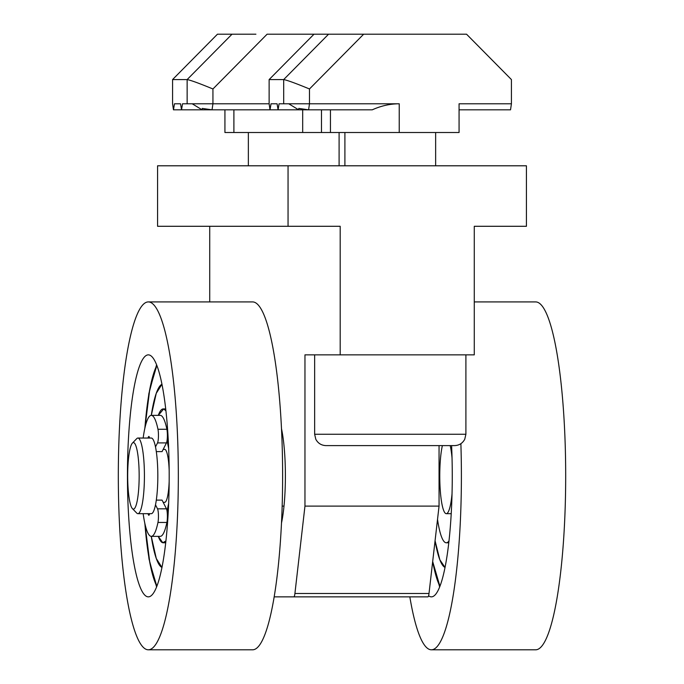 <?xml version="1.0" encoding="UTF-8"?>
<svg xmlns="http://www.w3.org/2000/svg" width="684" height="684" viewBox="0 0 684 684"><rect width="100%" height="100%" fill="white"/><g stroke="black" fill="none" stroke-linecap="round" stroke-linejoin="round"><path stroke-width="1.03" d="M439.051 445.609L439.051 506.109L429.005 593.49A7.567 1.308 -90 0 1 427.919 596.858L274.164 596.858M282.159 506.109L283.997 506.109M288.049 226.293L288.049 165.793L526.423 165.793L526.423 226.293L474.277 226.293L474.277 354.859L340.196 354.859L340.196 226.293L157.577 226.293L157.577 165.793L288.049 165.793M526.423 226.293L474.277 226.293M209.723 301.918L209.723 226.293M429.005 593.49L294.915 593.49A7.567 1.308 90 0 1 293.829 596.858M294.915 593.49L304.961 506.109L304.961 354.859L340.196 354.859M281.492 428.688A60.5 10.44 90 0 1 281.492 523.029M439.051 506.109L304.961 506.109M137.894 438.042L151.301 438.042A37.817 6.524 -90 0 1 157.824 475.859A37.817 6.524 -90 0 1 151.301 513.675L137.894 513.675A37.817 6.524 -90 0 0 144.418 475.859A37.817 6.524 -90 0 0 137.894 438.042A37.817 6.524 -90 0 0 136.749 438.632L132.414 443.095A33.277 5.737 -90 0 0 127.677 475.859A33.277 5.737 -90 0 0 132.414 508.622A33.277 5.737 -90 0 0 133.423 509.135A33.277 5.737 -90 0 0 139.16 475.859A33.277 5.737 -90 0 0 133.423 442.582A33.277 5.737 -90 0 0 132.414 443.095M132.414 508.622L136.749 513.086A37.817 6.524 -90 0 0 137.894 513.675M169.17 481.399A26.471 4.566 -90 0 1 164.707 502.33L163.185 502.33M169.17 470.318A26.471 4.566 -90 0 0 164.707 449.388L163.185 449.388M451.218 513.675L446.293 513.675A37.817 6.524 -90 0 0 452.039 493.745M442.377 445.609A37.817 6.524 -90 0 0 440.103 487.82A37.817 6.524 -90 0 0 446.293 513.675M452.039 457.972A37.817 6.524 -90 0 0 450.2 445.609M451.602 445.609A121 20.879 90 0 1 431.39 596.858A121 20.879 90 0 1 428.594 595.773M474.277 301.918L535.683 301.918A173.941 30.011 90 0 1 565.685 475.859A173.941 30.011 90 0 1 535.683 649.8L431.39 649.8A173.941 30.011 90 0 1 409.836 596.858M460.879 443.685A173.941 30.011 90 0 1 431.39 649.8M161.963 567.455L156.294 558.529L151.284 536.359A91.887 15.852 -90 0 0 161.963 567.455M143.153 438.042A60.5 10.44 90 0 1 151.301 415.359L156.251 393.326L161.963 384.263A91.887 15.852 -90 0 0 151.284 415.359A60.5 10.44 90 0 1 157.961 429.261A7.943 1.368 90 0 1 158.431 436.811A7.943 1.368 90 0 1 157.525 442.899L155.499 446.909M156.841 365.41L149.745 389.452L144.897 428.09A116.468 20.093 90 0 1 156.841 365.41M144.888 523.619L149.796 562.522L156.841 586.308A116.468 20.093 90 0 1 144.897 523.628M167.127 440.077L168.606 447.233A42.348 7.31 -90 0 0 167.127 440.077M168.606 504.493L167.127 511.649A42.348 7.31 -90 0 0 168.606 504.484M163.673 408.981L158.278 415.359A66.929 11.551 90 0 1 163.22 408.929A66.929 11.551 90 0 1 165.921 410.785L163.673 408.981M165.921 540.933A66.929 11.551 90 0 1 163.22 542.788A66.929 11.551 90 0 1 158.278 536.359L162.766 542.737L165.921 540.941M445.036 567.455L439.829 559.769L435.067 540.753A91.887 15.852 -90 0 0 445.036 567.455M432.681 561.53L439.915 586.308A116.468 20.093 90 0 1 432.681 561.53M448.995 540.933A66.929 11.551 90 0 1 446.293 542.788A66.929 11.551 90 0 1 437.521 519.413M148.317 354.859A121 20.879 90 0 1 169.196 475.859A121 20.879 90 0 1 148.317 596.858A121 20.879 90 0 1 127.446 475.859A121 20.879 90 0 1 148.317 354.859M148.317 301.918L252.61 301.918A173.941 30.011 90 0 1 282.62 475.859A173.941 30.011 90 0 1 252.61 649.8L148.317 649.8A173.941 30.011 90 0 1 118.315 475.859A173.941 30.011 90 0 1 148.317 301.918A173.941 30.011 90 0 1 178.327 475.859A173.941 30.011 90 0 1 148.317 649.8M156.303 500.115L162.065 500.115L166.468 508.819A7.943 1.368 -90 0 1 167.366 514.907A7.943 1.368 -90 0 1 166.896 522.456A60.5 10.44 -90 0 1 160.236 536.359L151.301 536.359A60.5 10.44 90 0 1 143.153 513.675M156.303 451.602L162.065 451.602L166.468 442.899A7.943 1.368 -90 0 0 167.366 436.811A7.943 1.368 -90 0 0 166.896 429.261A60.5 10.44 -90 0 0 160.236 415.359L151.301 415.359M149.557 438.042A6.353 1.094 -90 0 0 148.83 436.469A6.353 1.094 -90 0 0 148.394 436.99A42.348 7.31 -90 0 0 148.009 438.042M148.009 513.675A42.348 7.31 -90 0 0 148.394 514.727A6.353 1.094 -90 0 0 148.83 515.249A6.353 1.094 -90 0 0 149.557 513.675M155.499 504.809L157.525 508.819A7.943 1.368 90 0 1 158.431 514.907A7.943 1.368 90 0 1 157.961 522.456A60.5 10.44 90 0 1 151.301 536.359M314.649 354.859L314.649 434.263L465.898 434.263L464.744 439.256C462.555 443.309 459.161 445.429 454.561 445.609L326.319 445.609M173.471 109.825L174.48 103.78L180.533 103.78L181.534 109.825L173.471 109.825L172.573 103.78L172.573 79.575L217.452 34.2L255.91 34.2M277.08 103.78L278.089 109.825L212.04 109.825L202.259 108.414L202.105 109.825L192.204 103.78L269.128 103.78L270.018 109.825L271.026 103.78L277.08 103.78L271.026 103.78M172.573 79.575L187.142 79.575C190.588 80.173 199.189 83.303 212.938 88.971L267.102 34.2L466.548 34.2L511.427 79.575L511.427 103.78L459.067 103.78L459.067 132.516L224.933 132.516L224.933 109.825M192.204 103.78L182.525 103.78L181.534 109.825L212.04 109.825L212.938 103.78L212.938 88.971M180.533 103.78L174.48 103.78M269.128 103.78L269.128 79.575L283.689 79.575C287.143 80.173 295.744 83.303 309.484 88.971L363.657 34.2L352.465 34.2M511.427 103.78L510.529 109.825L459.067 109.825M309.484 88.971L309.484 103.78L399.234 103.78C390.085 103.806 381.099 105.823 372.258 109.825L308.587 109.825L298.805 108.414L298.651 109.825L288.751 103.78L279.072 103.78L278.089 109.825L308.587 109.825L309.484 103.78L288.751 103.78M321.48 132.516L321.48 109.825M269.128 79.575L313.999 34.2M166.896 429.261L157.961 429.261M149.266 436.99L148.394 436.99M149.266 514.727L148.394 514.727M166.468 508.819L157.525 508.819M166.896 522.456L157.961 522.456M166.468 442.899L157.525 442.899M302.687 132.516L302.687 109.825M187.142 103.78L187.142 79.575L232.013 34.2M233.894 132.516L233.894 109.825M399.234 132.516L399.234 103.78M283.689 103.78L283.689 79.575L328.559 34.2M330.44 132.516L330.44 109.825M163.271 408.929L165.708 408.929M163.314 542.788L165.708 542.788M156.585 586.966L149.026 559.11L144.769 523.046M156.585 364.752L148.864 393.599L144.769 428.671M168.649 503.415L167.05 511.059M168.649 448.302L167.05 440.658M446.293 542.788L448.781 542.788M439.658 586.966L432.621 562.017M248.352 132.516L248.352 165.793M339.102 132.516L339.102 165.793M314.649 434.263L315.803 439.256C317.992 443.309 321.386 445.429 325.994 445.609M344.898 132.516L344.898 165.793M435.648 132.516L435.648 165.793M465.898 354.859L465.898 434.263"/></g></svg>
